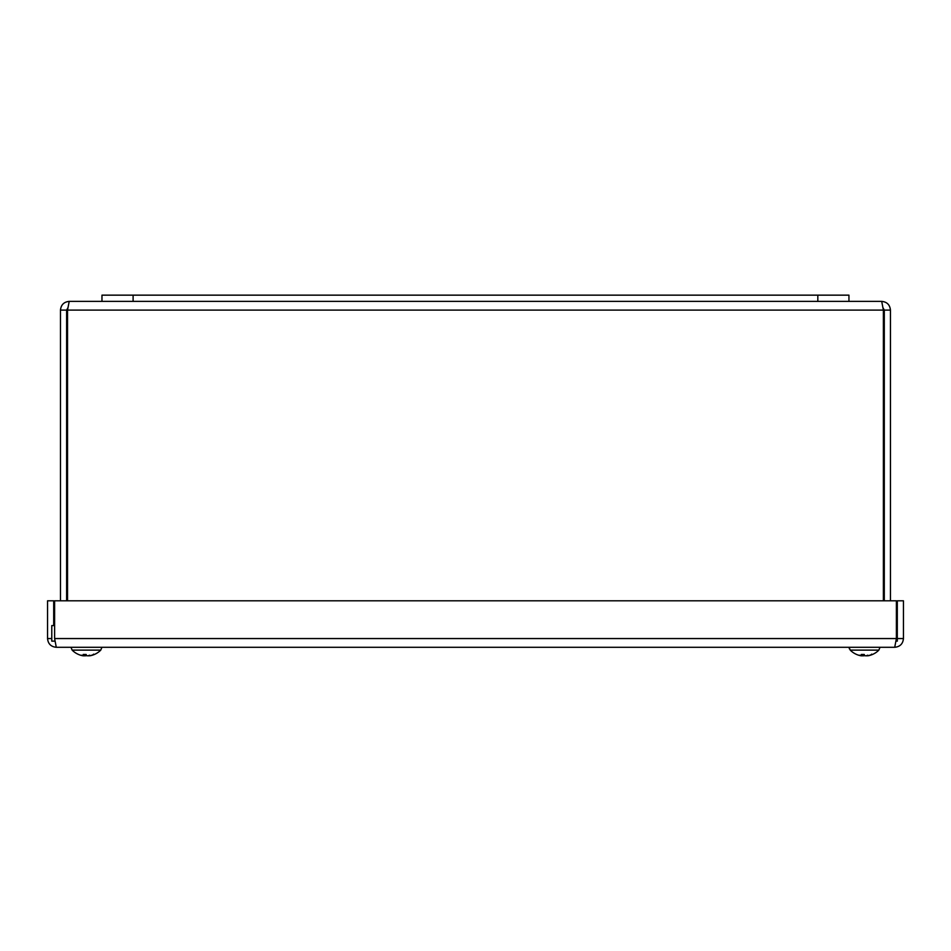 <?xml version="1.0" encoding="UTF-8"?>
<svg xmlns="http://www.w3.org/2000/svg" width="951" height="951" viewBox="0 0 951 951"><rect width="100%" height="100%" fill="white"/><g stroke="black" fill="none" stroke-linecap="round" stroke-linejoin="round"><path stroke-width="1.43" d="M848.946 301.384L848.946 295.155L101.971 295.155L101.971 301.384L881.708 301.384L883.384 310.109L883.384 600.806M890.445 600.806L890.445 310.109C889.91 304.819 886.998 301.907 881.708 301.384M67.533 600.806L67.533 310.109L883.384 310.109L883.11 307.934L884.299 310.109L884.299 600.806M66.618 600.806L66.618 310.109L67.806 307.946L67.533 310.109L69.209 301.384C63.919 301.907 61.007 304.819 60.472 310.109L60.472 600.806M69.209 301.384L101.971 301.384M884.299 310.109L890.445 310.109M66.618 310.109L60.472 310.109M54.611 625.58L51.782 625.58L51.782 641.14L54.932 641.14M896.068 641.14L897.304 641.14L897.304 625.58L896.389 625.58M53.696 625.58L53.696 600.806L47.55 600.806L47.55 638.549C48.073 643.851 50.985 646.763 56.287 647.286L54.611 638.549L54.611 600.806L896.389 600.806L896.389 638.549L894.713 647.286C900.015 646.763 902.927 643.851 903.45 638.549L903.45 600.806L897.304 600.806L897.304 625.58M51.782 638.549L47.55 638.549M897.304 638.549L903.45 638.549M894.713 647.286L56.287 647.286M83.45 655.821L82.452 655.703L83.45 655.821A19.923 15.798 -73.4 0 1 81.346 655.18A19.923 17.475 68.8 0 0 83.795 655.821L84.532 655.703A20.09 7.442 95.4 0 1 83.165 654.478L86.172 654.478A20.09 1.664 -95 0 0 86.612 655.703L87.92 655.821A19.923 11.626 -77.7 0 0 88.3 655.703L88.312 655.774M90.452 655.584L89.442 655.786L90.452 655.703A20.09 19.935 -136.5 0 0 91.938 655.334A20.126 20.126 0 0 0 100.77 650.115L72.133 650.115A20.126 20.126 0 0 0 80.978 655.334A20.09 19.935 136.5 0 0 82.452 655.703A20.09 19.935 136.5 0 1 78.541 654.478M91.938 655.334A20.09 19.935 -136.5 0 0 94.363 654.478L93.495 654.157M94.363 654.478L93.65 654.478A20.09 18.568 103.2 0 1 89.965 655.703L88.467 655.655M87.92 655.821A19.923 11.626 -77.7 0 0 89.608 655.18A19.923 8.916 78.8 0 1 88.491 655.821M88.384 655.703L89.121 655.821L88.384 655.703M84.734 654.526L84.984 655.821L86.303 655.703A20.09 1.664 95 0 0 86.458 655.346M82.951 655.703L84.425 655.821M84.615 654.526L83.795 655.821M861.535 655.821L860.548 655.703L861.535 655.821A19.923 15.798 -73.4 0 1 859.431 655.18A19.923 17.475 68.8 0 0 861.879 655.821L862.616 655.703A20.09 7.442 95.4 0 1 861.249 654.478L864.269 654.478A20.09 1.664 -95 0 0 864.697 655.703L866.016 655.821A19.923 11.626 -77.7 0 0 866.397 655.703L866.397 655.774M868.536 655.584L867.538 655.786L868.548 655.703A20.09 19.935 -136.5 0 0 870.022 655.334A20.126 20.126 0 0 0 878.867 650.115L850.23 650.115A20.126 20.126 0 0 0 859.062 655.334A20.09 19.935 136.5 0 0 860.548 655.703A20.09 19.935 136.5 0 1 856.637 654.478M870.022 655.334A20.09 19.935 -136.5 0 0 872.459 654.478L871.58 654.157M872.459 654.478L871.746 654.478A20.09 18.568 103.2 0 1 868.049 655.703L866.551 655.655M866.016 655.821A19.923 11.626 -77.7 0 0 867.704 655.18A19.923 8.916 78.8 0 1 866.575 655.821M866.468 655.703L867.205 655.821L866.468 655.703M862.83 654.526L863.08 655.821L864.388 655.703A20.09 1.664 95 0 0 864.542 655.346M861.035 655.703L862.509 655.821M862.712 654.526L861.879 655.821M133.104 295.155L133.104 301.384M817.824 295.155L817.824 301.384M54.611 638.549L896.389 638.549M86.303 655.703L86.351 655.073M864.388 655.703L864.447 655.073M100.77 650.115L101.935 647.286L100.77 650.115M83.26 654.526L86.196 654.526M93.4 654.526L94.101 654.526M72.133 650.115L70.98 647.286M84.603 655.774L84.71 654.526M878.867 650.115L880.02 647.286L878.867 650.115M849.398 648.891L849.065 647.286L850.23 650.115M861.344 654.526L864.293 654.526M871.496 654.526L872.186 654.526M862.688 655.774L862.795 654.526"/></g></svg>
